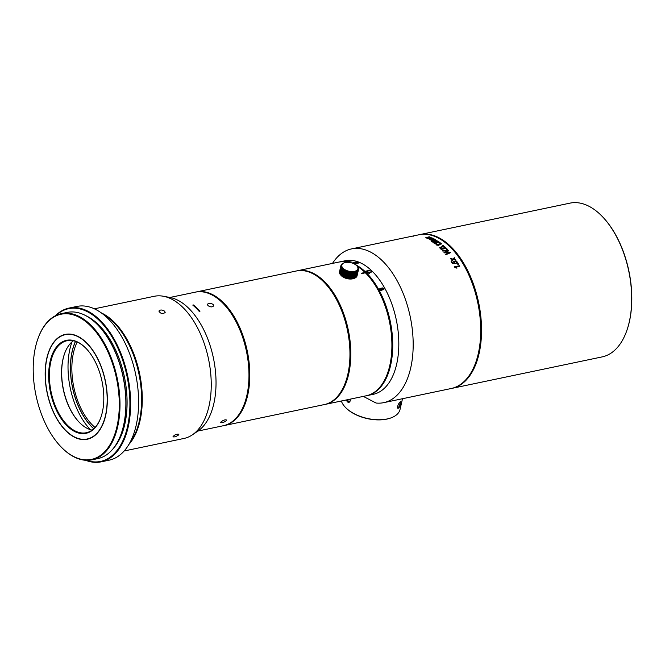 <?xml version="1.0" encoding="UTF-8"?>
<svg xmlns="http://www.w3.org/2000/svg" width="665" height="665" viewBox="0 0 665 665"><rect width="100%" height="100%" fill="white"/><g stroke="black" fill="none" stroke-linecap="round" stroke-linejoin="round"><path stroke-width="1" d="M92.103 430.13A46.999 26.076 78.2 0 1 78.985 422.026A46.999 26.076 78.2 0 1 63.034 358.917A46.999 26.076 78.2 0 1 64.621 353.481A46.999 26.076 78.2 0 1 73.383 340.788M86.35 348.734A46.999 26.076 -101.8 0 0 67.024 340.738A46.999 26.076 -101.8 0 0 50.873 361.469A46.999 26.076 -101.8 0 0 57.656 411.12A46.999 26.076 -101.8 0 0 86.3 432.732A46.999 26.076 -101.8 0 0 100.789 417.653M64.705 353.265A47.514 26.359 -101.8 0 0 79.143 422.192M163.332 296.241L169.833 297.446A70.041 38.861 78.2 0 1 213.814 403.713A70.041 38.861 78.2 0 1 197.838 431.12L192.368 434.835A72.618 40.291 -101.8 0 0 208.943 406.415A72.618 40.291 -101.8 0 0 163.332 296.241A72.618 40.291 -101.8 0 0 154.197 296.299L94.38 308.826M101.529 313.007A72.618 40.291 78.2 0 1 139.583 373.555A72.618 40.291 78.2 0 1 129.035 444.278M124.156 450.978L183.981 438.451A72.618 40.291 -101.8 0 0 192.368 434.835M178.577 434.968L178.893 434.22C176.441 433.954 174.471 434.802 172.991 436.78C174.33 437.213 176.192 436.614 178.577 434.968M164.662 311.212C162.102 309.666 160.174 309.624 158.893 311.07C160.489 313.705 162.584 314.188 165.169 312.508L164.662 311.212M46.849 358.028A53.566 29.717 -101.8 0 0 65.029 429.947A53.566 29.717 -101.8 0 0 104.812 418.817A53.566 29.717 -101.8 0 0 89.567 346.058A53.566 29.717 -101.8 0 0 48.661 351.827A53.566 29.717 -101.8 0 0 46.849 358.028M50.166 361.278A47.514 26.359 78.2 0 1 86.192 348.568A47.514 26.359 78.2 0 1 100.706 417.869A47.514 26.359 78.2 0 1 65.361 424.062A47.514 26.359 78.2 0 1 50.166 361.278M356.914 265.909L357.155 266.158A9.011 4.788 -167.1 0 1 357.221 266.224A9.011 4.788 -167.1 0 1 357.354 266.366L357.255 266.266A8.753 4.655 -167.1 0 1 357.305 266.324L357.546 266.582A9.011 4.788 -167.1 0 1 357.72 266.806L357.595 266.69A8.753 4.655 -167.1 0 1 357.637 266.748L357.87 267.022A9.011 4.788 -167.1 0 1 358.011 267.247L357.87 267.122A8.753 4.655 -167.1 0 1 357.903 267.172L358.144 267.463A9.011 4.788 -167.1 0 1 358.252 267.687L358.094 267.554A8.753 4.655 -167.1 0 1 358.111 267.604L358.344 267.912A9.011 4.788 -167.1 0 1 358.418 268.128L358.244 267.978A8.753 4.655 -167.1 0 1 358.26 268.037L358.477 268.352A9.011 4.788 -167.1 0 1 358.526 268.569L358.335 268.402A8.753 4.655 -167.1 0 1 358.335 268.461L358.551 268.785A9.011 4.788 -167.1 0 1 358.56 269.001L358.352 268.826A8.753 4.655 -167.1 0 1 358.352 268.876L358.551 269.209A9.011 4.788 -167.1 0 1 358.526 269.416L358.485 269.616A9.011 4.788 -167.1 0 1 358.435 269.824L358.211 269.624A8.753 4.655 -167.1 0 1 358.186 269.666L358.36 270.023A9.011 4.788 -167.1 0 1 358.269 270.214L358.036 269.998A8.753 4.655 -167.1 0 1 358.011 270.04L358.161 270.406A9.011 4.788 -167.1 0 1 358.036 270.58L357.803 270.347A8.753 4.655 -167.1 0 1 357.77 270.397L357.903 270.763A9.011 4.788 -167.1 0 1 357.745 270.929L357.504 270.68A8.753 4.655 -167.1 0 1 357.462 270.721L357.579 271.096A9.011 4.788 -167.1 0 1 357.396 271.254L357.155 270.988A8.753 4.655 -167.1 0 1 357.105 271.029L357.196 271.403A9.011 4.788 -167.1 0 1 356.98 271.544L356.739 271.27A8.753 4.655 -167.1 0 1 356.681 271.303L356.756 271.677A9.011 4.788 -167.1 0 1 356.515 271.81L356.274 271.519A8.753 4.655 -167.1 0 1 356.216 271.544L356.257 271.927A9.011 4.788 -167.1 0 1 355.991 272.035L355.767 271.736A8.753 4.655 -167.1 0 1 355.692 271.761L355.717 272.143A9.011 4.788 -167.1 0 1 355.426 272.234L355.201 271.918A8.753 4.655 -167.1 0 1 355.127 271.943L355.127 272.318A9.011 4.788 -167.1 0 1 354.819 272.401L354.603 272.068A8.753 4.655 -167.1 0 1 354.561 272.076A8.753 4.655 -167.1 0 1 354.528 272.085L354.495 272.467A9.011 4.788 -167.1 0 1 354.162 272.525L353.963 272.185A8.753 4.655 -167.1 0 1 353.88 272.201L353.83 272.567A9.011 4.788 -167.1 0 1 353.481 272.608L353.298 272.268A8.753 4.655 -167.1 0 1 353.206 272.268L353.132 272.642A9.011 4.788 -167.1 0 1 352.774 272.658L352.6 272.309A8.753 4.655 -167.1 0 1 352.508 272.309L352.408 272.667A9.011 4.788 -167.1 0 1 352.034 272.667L351.885 272.309A8.753 4.655 -167.1 0 1 351.793 272.309L351.66 272.658A9.011 4.788 -167.1 0 1 351.286 272.642L351.145 272.276A8.753 4.655 -167.1 0 1 351.053 272.268L350.904 272.608A9.011 4.788 -167.1 0 1 350.513 272.575L350.405 272.201A8.753 4.655 -167.1 0 1 350.305 272.193L350.131 272.525A9.011 4.788 -167.1 0 1 349.748 272.467L349.657 272.093A8.753 4.655 -167.1 0 1 349.557 272.076L349.358 272.401A9.011 4.788 -167.1 0 1 348.975 272.326L348.909 271.952A8.753 4.655 -167.1 0 1 348.809 271.927L348.593 272.243A9.011 4.788 -167.1 0 1 348.211 272.151L348.161 271.769A8.753 4.655 -167.1 0 1 348.069 271.744L347.828 272.043A9.011 4.788 -167.1 0 1 347.454 271.935L347.429 271.561A8.753 4.655 -167.1 0 1 347.338 271.528L347.08 271.819A9.011 4.788 -167.1 0 1 346.714 271.694L346.723 271.312A8.753 4.655 -167.1 0 1 346.631 271.278L346.357 271.553A9.011 4.788 -167.1 0 1 346 271.411L346.033 271.037A8.753 4.655 -167.1 0 1 345.941 271.004L345.659 271.262A9.011 4.788 -167.1 0 1 345.318 271.104L345.368 270.738A8.753 4.655 -167.1 0 1 345.285 270.697L344.985 270.946A9.011 4.788 -167.1 0 1 344.661 270.771L344.744 270.406A8.753 4.655 -167.1 0 1 344.661 270.364L344.354 270.597A9.011 4.788 -167.1 0 1 344.046 270.414L344.154 270.057A8.753 4.655 -167.1 0 1 344.079 270.007L343.755 270.231A9.011 4.788 -167.1 0 1 343.481 270.04L343.606 269.682A8.753 4.655 -167.1 0 1 343.539 269.633L343.207 269.84A9.011 4.788 -167.1 0 1 342.957 269.641L343.107 269.3A8.753 4.655 -167.1 0 1 343.049 269.242L342.708 269.433A9.011 4.788 -167.1 0 1 342.483 269.225L342.658 268.893A8.753 4.655 -167.1 0 1 342.6 268.843L342.267 269.017A9.011 4.788 -167.1 0 1 342.068 268.801L342.259 268.477A8.753 4.655 -167.1 0 1 342.217 268.427L341.877 268.585A9.011 4.788 -167.1 0 1 341.702 268.369L341.926 268.053A8.753 4.655 -167.1 0 1 341.885 267.995L341.544 268.145A9.011 4.788 -167.1 0 1 341.403 267.928L341.644 267.621A8.753 4.655 -167.1 0 1 341.611 267.571L341.278 267.704A9.011 4.788 -167.1 0 1 341.17 267.48L341.428 267.197A8.753 4.655 -167.1 0 1 341.403 267.139L341.079 267.264A9.011 4.788 -167.1 0 1 341.004 267.039L341.278 266.765A8.753 4.655 -167.1 0 1 341.261 266.707L340.937 266.823A9.011 4.788 -167.1 0 1 340.896 266.599L341.187 266.341A8.753 4.655 -167.1 0 1 341.178 266.283L340.871 266.382A9.011 4.788 -167.1 0 1 340.862 266.175L341.162 265.925A8.753 4.655 -167.1 0 1 341.162 265.867L340.871 265.958A9.011 4.788 -167.1 0 1 340.887 265.751L341.203 265.518A8.753 4.655 -167.1 0 1 341.212 265.468L340.929 265.543A9.011 4.788 -167.1 0 1 340.987 265.343L341.311 265.127A8.753 4.655 -167.1 0 1 341.328 265.077L341.062 265.152A9.011 4.788 -167.1 0 1 341.153 264.953L341.486 264.753A8.753 4.655 -167.1 0 1 341.511 264.703L341.261 264.77A9.011 4.788 -167.1 0 1 341.378 264.587L341.719 264.396A8.753 4.655 -167.1 0 1 341.752 264.354L341.519 264.412A9.011 4.788 -167.1 0 1 341.677 264.238L342.01 264.063A8.753 4.655 -167.1 0 1 342.051 264.022L341.843 264.08A9.011 4.788 -167.1 0 1 342.026 263.922L342.367 263.756A8.753 4.655 -167.1 0 1 342.417 263.722L342.226 263.772A9.011 4.788 -167.1 0 1 342.442 263.623L342.774 263.473A8.753 4.655 -167.1 0 1 342.832 263.44L342.666 263.49A9.011 4.788 -167.1 0 1 342.907 263.365L343.24 263.224A8.753 4.655 -167.1 0 1 343.306 263.199L343.165 263.24A9.011 4.788 -167.1 0 1 343.431 263.132L343.755 263.007A8.753 4.655 -167.1 0 1 343.763 263.007A8.753 4.655 -167.1 0 1 343.822 262.983L343.705 263.032M340.929 265.543L339.707 272.06M340.887 265.751L339.483 271.918A9.011 4.788 12.9 0 0 339.458 272.126L339.657 272.459M340.871 265.958L339.458 272.126M340.862 266.175L339.449 272.334A9.011 4.788 12.9 0 0 339.458 272.55L339.665 272.874M340.871 266.382L339.458 272.55M340.896 266.599L339.483 272.766A9.011 4.788 12.9 0 0 339.532 272.991L339.749 273.298M340.937 266.823L339.532 272.991M341.004 267.039L339.591 273.207A9.011 4.788 12.9 0 0 339.665 273.431L339.898 273.731M341.079 267.264L339.665 273.431M341.17 267.48L339.757 273.647A9.011 4.788 12.9 0 0 339.865 273.872L340.106 274.163M341.278 267.704L339.865 273.872M341.403 267.928L339.998 274.096A9.011 4.788 12.9 0 0 340.139 274.312L340.372 274.587M341.544 268.145L340.139 274.312M341.702 268.369L340.289 274.537A9.011 4.788 12.9 0 0 340.463 274.753L340.704 275.019M341.877 268.585L340.463 274.753M342.068 268.801L340.655 274.969A9.011 4.788 12.9 0 0 340.788 275.111A9.011 4.788 12.9 0 0 340.854 275.185L341.095 275.435A8.753 4.655 12.9 0 0 341.145 275.485L341.07 275.393A9.011 4.788 12.9 0 0 341.295 275.601L341.536 275.834A8.753 4.655 12.9 0 0 341.594 275.892L341.544 275.809A9.011 4.788 12.9 0 0 341.793 276.008L342.026 276.224A8.753 4.655 12.9 0 0 342.093 276.274L342.068 276.208A9.011 4.788 12.9 0 0 342.342 276.399L342.566 276.598A8.753 4.655 12.9 0 0 342.641 276.648L342.633 276.582A9.011 4.788 12.9 0 0 342.941 276.765L343.157 276.956A8.753 4.655 12.9 0 0 343.231 276.997L343.248 276.939A9.011 4.788 12.9 0 0 343.572 277.114L343.78 277.288A8.753 4.655 12.9 0 0 343.863 277.33L343.905 277.272A9.011 4.788 12.9 0 0 344.246 277.43L344.437 277.596A8.753 4.655 12.9 0 0 344.52 277.629L344.586 277.579A9.011 4.788 12.9 0 0 344.944 277.721L345.118 277.87A8.753 4.655 12.9 0 0 345.21 277.904L345.301 277.854A9.011 4.788 12.9 0 0 345.667 277.987L345.833 278.12A8.753 4.655 12.9 0 0 345.925 278.153L346.041 278.103A9.011 4.788 12.9 0 0 346.415 278.211L346.556 278.336A8.753 4.655 12.9 0 0 346.656 278.361L346.798 278.319A9.011 4.788 12.9 0 0 347.18 278.411L347.296 278.519A8.753 4.655 12.9 0 0 347.396 278.544L347.562 278.494A9.011 4.788 12.9 0 0 347.945 278.569L348.044 278.668A8.753 4.655 12.9 0 0 348.144 278.685L348.335 278.635A9.011 4.788 12.9 0 0 348.718 278.693L348.801 278.785A8.753 4.655 12.9 0 0 348.892 278.793L349.108 278.743A9.011 4.788 12.9 0 0 349.491 278.776L349.541 278.859A8.753 4.655 12.9 0 0 349.64 278.868L349.873 278.81A9.011 4.788 12.9 0 0 350.247 278.826L350.28 278.901A8.753 4.655 12.9 0 0 350.372 278.901L350.621 278.834A9.011 4.788 12.9 0 0 350.995 278.834L351.004 278.901A8.753 4.655 12.9 0 0 351.095 278.893L351.361 278.826A9.011 4.788 12.9 0 0 351.719 278.801L351.702 278.859A8.753 4.655 12.9 0 0 351.785 278.859L352.068 278.776A9.011 4.788 12.9 0 0 352.417 278.735L352.375 278.793A8.753 4.655 12.9 0 0 352.458 278.776L352.758 278.685A9.011 4.788 12.9 0 0 353.082 278.627L353.015 278.677A8.753 4.655 12.9 0 0 353.098 278.66L353.406 278.56A9.011 4.788 12.9 0 0 353.714 278.485L353.622 278.535A8.753 4.655 12.9 0 0 353.697 278.51L354.013 278.402A9.011 4.788 12.9 0 0 354.304 278.311L354.187 278.352A8.753 4.655 12.9 0 0 354.246 278.336L354.578 278.203A9.011 4.788 12.9 0 0 354.844 278.095L356.257 271.927M342.267 269.017L340.854 275.185M342.483 269.225L341.07 275.393M342.708 269.433L341.295 275.601M342.957 269.641L341.536 275.834M343.207 269.84L341.793 276.008M343.481 270.04L342.068 276.208M343.755 270.231L342.342 276.399M344.046 270.414L342.633 276.582M344.354 270.597L342.941 276.765M344.661 270.771L343.248 276.939M344.985 270.946L343.572 277.114M345.318 271.104L343.905 277.272M345.659 271.262L344.246 277.43M346 271.411L344.586 277.579M346.357 271.553L344.944 277.721M346.714 271.694L345.301 277.854M347.08 271.819L345.667 277.987M347.454 271.935L346.041 278.103M347.828 272.043L346.415 278.211M348.211 272.151L346.798 278.319M348.593 272.243L347.18 278.411M348.975 272.326L347.562 278.494M349.358 272.401L347.945 278.569M349.748 272.467L348.335 278.635M350.131 272.525L348.718 278.693M350.513 272.575L349.108 278.743M350.904 272.608L349.491 278.776M351.286 272.642L349.873 278.81M351.66 272.658L350.247 278.826M352.034 272.667L350.621 278.834M352.408 272.667L350.995 278.834M352.774 272.658L351.361 278.826M353.132 272.642L351.719 278.801M353.481 272.608L352.068 278.776M353.83 272.567L352.417 278.735M354.162 272.525L352.758 278.685M354.495 272.467L353.082 278.627M354.819 272.401L353.406 278.56M355.127 272.318L353.714 278.485M355.426 272.234L354.013 278.402M355.717 272.143L354.304 278.311M355.991 272.035L354.578 278.203M356.515 271.81L355.102 277.97A9.011 4.788 12.9 0 0 355.343 277.845L356.756 271.677M356.98 271.544L355.567 277.712A9.011 4.788 12.9 0 0 355.783 277.571L357.196 271.403M357.396 271.254L355.983 277.421A9.011 4.788 12.9 0 0 356.166 277.263L357.579 271.096M357.745 270.929L356.332 277.097A9.011 4.788 12.9 0 0 356.49 276.931L357.903 270.763M358.036 270.58L356.623 276.748A9.011 4.788 12.9 0 0 356.748 276.565L358.161 270.406M358.269 270.214L356.856 276.382A9.011 4.788 12.9 0 0 356.947 276.191L358.36 270.023M358.435 269.824L357.022 275.992A9.011 4.788 12.9 0 0 357.08 275.792L358.302 269.283A8.753 4.655 -167.1 0 0 358.31 269.225L358.526 269.416M357.354 266.366L357.354 266.374A68.237 37.863 -101.8 0 1 366.581 274.038A68.237 37.863 -101.8 0 1 389.748 365.675A68.237 37.863 -101.8 0 1 387.437 373.58A68.237 37.863 -101.8 0 1 366.29 395.775L325.193 404.387A68.237 37.863 78.2 0 1 324.761 404.478M354.254 278.327L354.254 278.327A8.753 4.655 12.9 0 0 354.254 278.327L353.797 278.502A8.238 4.381 -167.1 0 1 352.674 278.818A8.238 4.381 -167.1 0 1 341.286 275.634A8.238 4.381 -167.1 0 1 341.128 275.46M354.379 271.378A8.238 4.381 12.9 0 0 356.723 265.701A8.238 4.381 12.9 0 0 344.212 262.833A8.238 4.381 12.9 0 0 343.572 268.743A8.238 4.381 12.9 0 0 354.379 271.378M354.603 272.068L353.098 278.66M353.963 272.185L352.458 278.776M353.298 272.268L351.785 278.859M352.508 272.309L351.004 278.901M352.6 272.309L351.095 278.893M351.793 272.309L350.28 278.901M351.885 272.309L350.372 278.901M351.053 272.268L349.541 278.859M351.145 272.276L349.64 278.868M350.305 272.193L348.801 278.785M350.405 272.201L348.892 278.793M349.557 272.076L348.044 278.668M349.657 272.093L348.144 278.685M348.809 271.927L347.296 278.519M348.909 271.952L347.396 278.544M348.069 271.744L346.556 278.336M348.161 271.769L346.656 278.361M347.338 271.528L345.833 278.12M347.429 271.561L345.925 278.153M346.631 271.278L345.118 277.87M346.723 271.312L345.21 277.904M345.941 271.004L344.437 277.596M346.033 271.037L344.52 277.629M345.285 270.697L343.78 277.288M345.368 270.738L343.863 277.33M344.661 270.364L343.157 276.956M344.744 270.406L343.231 276.997M344.079 270.007L342.566 276.598M343.539 269.633L342.026 276.224M99.833 311.885L105.627 315.717A72.876 40.432 78.2 0 1 139.301 421.169A72.876 40.432 78.2 0 1 131.695 440.147L127.929 445.991A78.545 43.582 -101.8 0 0 136.125 425.534A78.545 43.582 -101.8 0 0 99.833 311.885A78.545 43.582 -101.8 0 0 76.916 306.432L68.944 308.103A78.545 43.582 78.2 0 1 127.705 376.041A78.545 43.582 78.2 0 1 101.155 461.851A78.545 43.582 78.2 0 1 85.585 460.263M55.32 315.809A78.545 43.582 78.2 0 1 68.944 308.103M101.155 461.851L109.127 460.18A78.545 43.582 -101.8 0 0 127.929 445.991M86.359 460.305A78.029 43.291 -101.8 0 0 127.007 376.191A78.029 43.291 -101.8 0 0 56.01 315.459M85.76 315.651A73.133 40.582 78.2 0 1 124.771 424.386A73.133 40.582 78.2 0 1 113.524 448.193M98.329 325.542A74.164 41.147 78.2 0 1 98.478 325.7A74.164 41.147 78.2 0 1 123.657 425.292A74.164 41.147 78.2 0 1 121.146 433.879A74.164 41.147 78.2 0 1 121.072 434.087M91.978 459.831L97.846 458.601A74.68 41.438 -101.8 0 0 120.988 434.303A74.68 41.438 -101.8 0 0 123.515 425.658A74.68 41.438 -101.8 0 0 98.171 325.376A74.68 41.438 -101.8 0 0 67.223 312.417L61.346 313.639A74.68 41.438 78.2 0 1 117.215 378.235A74.68 41.438 78.2 0 1 91.978 459.831A74.68 41.438 78.2 0 1 61.03 446.863A74.68 41.438 78.2 0 1 60.872 446.697M38.129 338.153A74.68 41.438 78.2 0 1 38.204 337.936A74.68 41.438 78.2 0 1 61.346 313.639M46.991 358.161A53.308 29.576 78.2 0 1 87.406 343.905A53.308 29.576 78.2 0 1 103.69 421.652A53.308 29.576 78.2 0 1 64.031 428.601A53.308 29.576 78.2 0 1 46.991 358.161M35.544 346.947A74.164 41.147 -101.8 0 0 60.715 446.539A74.164 41.147 -101.8 0 0 115.793 431.12A74.164 41.147 -101.8 0 0 94.688 330.372A74.164 41.147 -101.8 0 0 38.055 338.36A74.164 41.147 -101.8 0 0 35.544 346.947M95.062 427.487A53.483 29.676 78.2 0 1 77.165 342.026M93.832 428.726A55.818 30.972 78.2 0 1 75.536 341.386M602.698 216.931A78.029 43.291 78.2 0 1 602.856 217.089A78.029 43.291 78.2 0 1 629.339 321.868A78.029 43.291 78.2 0 1 626.696 330.904A78.029 43.291 78.2 0 1 626.621 331.112M419.44 234.679A78.545 43.582 78.2 0 1 419.856 234.587A78.545 43.582 78.2 0 1 478.617 302.525A78.545 43.582 78.2 0 1 452.067 388.335A78.545 43.582 78.2 0 1 451.651 388.418M452.067 388.335L602.207 356.881A78.545 43.582 -101.8 0 0 626.546 331.328A78.545 43.582 -101.8 0 0 629.206 322.234A78.545 43.582 -101.8 0 0 602.54 216.765A78.545 43.582 -101.8 0 0 569.996 203.133L419.856 234.587M475.65 362.741A78.029 43.291 -101.8 0 0 475.724 362.533A78.029 43.291 -101.8 0 0 478.368 353.497A78.029 43.291 -101.8 0 0 451.876 248.718A78.029 43.291 -101.8 0 0 451.726 248.56M383.713 402.658L451.227 388.51A78.545 43.582 -101.8 0 0 475.566 362.957A78.545 43.582 -101.8 0 0 478.226 353.863A78.545 43.582 -101.8 0 0 451.568 248.394A78.545 43.582 -101.8 0 0 419.017 234.762L351.502 248.91A78.545 43.582 78.2 0 1 410.255 316.848A78.545 43.582 78.2 0 1 383.713 402.658A78.545 43.582 78.2 0 1 376.041 403.032L363.339 396.398M324.661 282.858A78.545 43.582 78.2 0 1 324.661 282.849A68.237 37.863 -101.8 0 0 296.349 270.988L196.208 291.968A68.237 37.863 78.2 0 1 247.264 350.995A68.237 37.863 78.2 0 1 224.196 425.55A68.237 37.863 78.2 0 1 223.773 425.633M332.492 263.415A78.545 43.582 78.2 0 1 351.502 248.91M411.677 236.299L415.816 235.468L411.635 236.316M425.816 237.721L428.052 238.627A78.545 43.582 78.2 0 1 428.376 238.777L432.175 237.979A78.545 43.582 -101.8 0 0 431.809 237.821L428.376 238.378L427.869 238.112L430.895 237.43A78.545 43.582 -101.8 0 0 430.529 237.28L426.556 237.663L429.607 236.923A78.545 43.582 -101.8 0 0 429.241 236.798L425.808 237.663M428.343 238.519L427.869 238.112M429.291 239.209L431.527 240.398A78.545 43.582 78.2 0 1 431.851 240.58L435.65 239.791A78.545 43.582 -101.8 0 0 435.284 239.575L431.851 240.107L431.352 239.774L434.37 239.076A78.545 43.582 -101.8 0 0 434.004 238.876L430.031 239.167L433.09 238.411A78.545 43.582 -101.8 0 0 432.715 238.236L429.282 239.134M431.809 240.281L431.352 239.774M431.56 241.478L431.602 241.295C432.026 242.118 433.015 242.293 434.569 241.836L437.42 241.204C436.872 240.24 435.708 240.048 433.913 240.639L431.56 241.387M433.871 240.838L433.871 240.838C435.741 240.273 436.905 240.456 437.37 241.403M439.898 243.033L440.388 242.966A78.545 43.582 -101.8 0 0 438.443 241.561L437.828 241.694A78.545 43.582 78.2 0 1 439.266 242.725L435.093 242.301L433.813 242.825L434.403 243.498L436.573 243.706L434.503 242.866L435.941 242.584L439.898 243.033M437.512 244.795L438.243 245.185L437.512 244.795L441.618 243.939A78.545 43.582 -101.8 0 0 441.261 243.648L435.991 244.753A78.545 43.582 78.2 0 1 436.223 244.936L438.376 245.352L439 245.219L437.587 244.811M442.383 245.352A78.545 43.582 78.2 0 1 442.782 245.701L443.522 245.551A78.545 43.582 -101.8 0 0 443.114 245.194L442.383 245.352M444.877 246.89L442.582 246.466L439.756 247.488L439.798 247.954L441.203 249.417L446.439 248.311L444.877 246.89L446.398 248.502M446.348 249.126A78.545 43.582 78.2 0 1 446.739 249.533L447.479 249.375A78.545 43.582 -101.8 0 0 447.088 248.968L446.348 249.126M445.517 252.459L448.767 250.78A78.545 43.582 -101.8 0 0 448.418 250.389L442.416 250.672A78.545 43.582 78.2 0 1 442.782 251.071L447.861 250.747L443.962 252.368A78.545 43.582 78.2 0 1 444.403 252.866L449.548 252.667L445.567 254.246A78.545 43.582 78.2 0 1 445.932 254.687L450.454 252.725A78.545 43.582 -101.8 0 0 450.089 252.293L445.351 252.268M452.133 259.333L452.69 259.45L451.784 260.314A78.545 43.582 78.2 0 1 452.167 260.888L453.372 259.599L456.015 260.173A78.545 43.582 -101.8 0 0 455.641 259.616L453.663 259.225L454.685 258.228A78.545 43.582 -101.8 0 0 454.295 257.688L452.973 259.076L450.546 258.552A78.545 43.582 78.2 0 1 450.92 259.076L452.649 259.441M453.663 259.225L455.799 260.123M454.095 262.284C454.22 261.062 455.043 260.896 456.556 261.769L456.431 263.24L457.32 262.201L456.564 261.146L453.405 261.378L454.262 262.974L452.724 263.066A78.545 43.582 -101.8 0 0 451.743 261.545L451.128 261.678A78.545 43.582 78.2 0 1 452.35 263.573L455.276 263.39L453.995 261.819L455.143 263.398M456.556 261.769L456.639 262.334M457.503 263.806A78.545 43.582 78.2 0 1 457.836 264.362L458.567 264.204A78.545 43.582 -101.8 0 0 458.235 263.656L457.503 263.806M455.658 267.097L456.323 267.687L455.658 267.097L459.756 266.233A78.545 43.582 -101.8 0 0 459.473 265.742L454.212 266.84A78.545 43.582 78.2 0 1 454.394 267.164L456.373 268.07L456.996 267.945L455.725 267.122M338.726 262.11A68.237 37.863 78.2 0 1 339.142 262.018A68.237 37.863 78.2 0 1 350.139 262.534M355.551 264.703A68.237 37.863 78.2 0 1 392.3 335.21A68.237 37.863 78.2 0 1 367.13 395.6A68.237 37.863 78.2 0 1 366.706 395.683M367.13 395.6L373.206 394.328A68.237 37.863 -101.8 0 0 396.274 319.774A68.237 37.863 -101.8 0 0 345.226 260.747L339.142 262.018M348.734 260.539L348.236 260.638A68.237 37.863 78.2 0 1 349.383 260.68L346.939 260.971C344.844 261.295 344.561 261.445 346.091 261.403L350.272 260.605A68.237 37.863 -101.8 0 0 348.734 260.539L348.743 260.655M346.249 261.387L345.576 261.295M345.01 261.395L346.091 261.403M350.546 260.63L350.056 260.738A68.237 37.863 78.2 0 1 351.211 260.871L348.759 261.087C346.665 261.378 346.382 261.553 347.92 261.603L352.109 260.83A68.237 37.863 -101.8 0 0 350.546 260.63L350.563 260.788M348.069 261.594L347.396 261.428M346.831 261.511L347.92 261.603M353.722 263.182L353.265 262.584C352.375 262.899 352.608 263.099 353.979 263.182L357.338 262.492L355.858 262.077L354.254 262.467L355.517 262.833L352.691 262.866M354.254 262.675L354.836 262.825M359 262.941A68.237 37.863 -101.8 0 0 358.709 262.816L354.495 263.697A68.237 37.863 78.2 0 1 354.686 263.781L356.432 263.88L355.717 263.631L359 262.941M381.635 290.123L383.921 289.591C383.722 288.053 382.882 287.596 381.402 288.203L381.253 288.751L379.507 288.868C379.657 290.173 380.363 290.597 381.635 290.123L381.535 290.264M381.402 288.203L381.311 288.344C382.841 287.762 383.68 288.228 383.83 289.732L383.88 289.657M370.089 270.564A68.237 37.863 -101.8 0 0 369.807 270.298L365.592 271.187A68.237 37.863 78.2 0 1 365.775 271.353L367.487 271.752L366.806 271.245L370.089 270.564M371.61 272.043A68.237 37.863 -101.8 0 0 371.336 271.769L367.122 272.65A68.237 37.863 78.2 0 1 367.304 272.825L369 273.273L368.327 272.733L371.61 272.043M387.512 373.364A67.722 37.581 -101.8 0 0 387.595 373.156A67.722 37.581 -101.8 0 0 389.881 365.309A67.722 37.581 -101.8 0 0 366.897 274.371A67.722 37.581 -101.8 0 0 366.739 274.204M367.288 272.816L371.286 271.977M368.327 272.733L369.457 273.348M365.75 271.328L369.765 270.489M366.806 271.245L367.936 271.86M381.693 288.676L382.142 289.749L383.389 289.441M383.431 289.383L382.242 289.599L381.776 288.543L382.932 288.377L383.231 289.641M380.305 290.023L381.336 289.682L380.397 289.882L379.898 289.225L380.397 289.882M379.881 289.258L380.912 288.909L381.336 289.682M379.416 289.009L381.153 288.893M355.268 263.772L355.717 263.673M356.714 262.517L354.811 262.484L356.906 262.359M354.811 262.7L355.476 262.974L354.811 262.617M355.476 262.841L354.811 262.484M353.265 262.783L352.766 262.983M356.881 262.301L357.354 262.476M354.262 262.675L354.96 262.401M353.265 263.032L353.722 263.274L353.265 262.933M348.643 261.428L347.421 261.669M459.473 265.742L459.606 266.266M454.311 267.022L459.424 265.95M456.323 267.687L456.955 268.145M458.235 263.656L458.409 264.238M457.611 263.988L458.185 263.864M453.355 261.586L455.783 261.029L457.271 262.592M454.262 262.974L452.724 263.066M451.743 261.545L452.674 263.274M451.236 261.844L451.693 261.744M456.015 262.958L456.597 262.55M454.295 257.688L454.569 258.336M452.973 259.076L454.253 257.879M450.729 258.801L452.923 259.292M451.851 260.414L452.341 259.932M450.089 252.293L450.305 252.791M445.467 252.667L450.047 252.492M448.418 250.389L448.609 250.855M442.558 250.821L448.376 250.589M447.861 250.747L446.223 251.37M444.087 252.509L446.173 251.578M449.548 252.667L448.592 253.032M445.666 254.363L448.543 253.224M447.088 248.968L447.262 249.425M446.514 249.292L447.038 249.184M444.852 247.48A78.545 43.582 78.2 0 1 445.45 248.07L441.402 249.117L440.712 247.38L442.915 246.84L444.852 247.48M445.45 248.07L441.444 248.91M440.712 247.38L440.421 248.053L440.662 247.588L440.421 248.053L441.402 249.117M439.706 247.688L442.541 246.657L444.827 247.106M442.566 245.51L443.065 245.41M436.19 244.911L441.211 243.856M438.243 245.185L438.95 245.427M438.036 241.836L440.13 243.016M439.266 242.725L433.804 242.958M434.453 243.082L436.223 243.623M434.37 241.054L435.209 241.628L436.747 241.129M436.805 241.046L435.251 241.42L434.37 240.913L435.916 240.547L436.581 241.42M432.225 241.52L432.882 242.043L434.062 241.794L432.25 241.387L434.112 241.586L433.414 241.146M432.2 241.603L432.932 241.827L432.25 241.387M431.552 241.503L433.771 241.204M431.319 239.899L432.416 240.323L435.243 239.774M431.302 239.982L431.809 240.306M429.989 239.367L433.954 239.092M429.282 239.25L432.674 238.411M427.844 238.22L431.768 238.012M427.828 238.328L428.335 238.577M426.506 237.862L430.479 237.488M425.8 237.787L429.199 236.973M415.259 235.576L414.27 235.784M413.422 236.158L412.973 236.033M412.599 236.133L412.134 236.225M195.793 292.06A68.237 37.863 78.2 0 1 196.208 291.968M224.196 425.55L324.337 404.569A68.237 37.863 -101.8 0 0 345.484 382.367A68.237 37.863 -101.8 0 0 347.795 374.47A68.237 37.863 -101.8 0 0 324.636 282.833L324.952 283.165M244.579 403.314A67.722 37.581 -101.8 0 0 244.662 403.098A67.722 37.581 -101.8 0 0 246.948 395.259A67.722 37.581 -101.8 0 0 223.964 304.312A67.722 37.581 -101.8 0 0 223.806 304.154M323.631 281.802L324.961 283.157C346.299 304.346 356.698 353.971 345.65 381.934L345.484 382.367M361.635 273.382L364.112 273.082M361.461 273.215A68.237 37.863 78.2 0 1 361.818 273.556L364.329 273.032A68.237 37.863 -101.8 0 0 363.979 272.683L361.461 273.215M296.781 270.904A68.237 37.863 78.2 0 1 297.205 270.805A68.237 37.863 78.2 0 1 348.26 329.832A68.237 37.863 78.2 0 1 325.193 404.387M347.67 262.301A68.237 37.863 -101.8 0 0 338.302 262.193L297.205 270.805M193.424 304.969L192.792 305.102A68.237 37.863 78.2 0 1 199.292 311.469L199.924 311.336A68.237 37.863 -101.8 0 0 193.424 304.969L199.924 311.336M207.937 305.584C210.472 307.247 212.384 307.313 213.689 305.784L213.182 304.487C210.614 302.949 208.694 302.899 207.414 304.346L207.937 305.584M197.946 431.045L223.357 425.725A68.237 37.863 -101.8 0 0 244.504 403.522A68.237 37.863 -101.8 0 0 246.815 395.625A68.237 37.863 -101.8 0 0 223.648 303.988A68.237 37.863 -101.8 0 0 195.369 292.143L169.957 297.463M226.258 420.787L226.574 420.031C225.194 419.499 223.34 420.114 221.013 421.884L220.672 422.591C222.002 423.023 223.864 422.425 226.258 420.787M71.953 342.018A60.066 33.325 78.2 0 1 71.961 341.993A60.066 33.325 78.2 0 1 72.003 341.893A60 33.292 -101.8 0 0 71.945 342.043A60 33.292 -101.8 0 0 69.916 348.992A60 33.292 -101.8 0 0 90.282 429.565M93.765 428.784A55.877 31.006 78.2 0 1 72.177 351.203A55.877 31.006 78.2 0 1 75.444 341.361M391.037 417.869A29.742 15.802 -167.1 0 1 390.812 417.961A29.742 15.802 -167.1 0 1 345.659 407.612A29.742 15.802 -167.1 0 1 345.492 407.446M400.762 403.397C399.665 407.304 398.568 408.842 397.462 408.019C397.662 405.301 398.676 403.173 400.513 401.643L400.762 403.397L400.097 403.447L400.147 401.901M397.404 407.662L397.579 407.803C398.609 407.587 399.449 406.132 400.097 403.447M346.964 399.831L349.142 401.768L350.297 400.554M350.322 399.125L350.256 400.754C349.615 402.466 348.635 402.807 347.305 401.776L346.282 399.973M341.353 401.003A30.258 16.076 12.9 0 0 345.326 407.271A30.258 16.076 12.9 0 0 345.908 407.861A30.258 16.076 12.9 0 0 391.269 417.786A30.258 16.076 12.9 0 0 400.039 409.449L402.5 398.717M344.212 262.833L343.763 263.007M356.723 265.701L357.221 266.224M341.286 275.634L340.788 275.111M121.146 433.879L120.988 434.303M38.055 338.36L38.204 337.936M626.696 330.904L626.546 331.328M475.724 362.533L475.566 362.957M387.595 373.156L387.437 373.58M244.662 403.098L244.504 403.522M390.812 417.961L391.269 417.786"/></g></svg>
